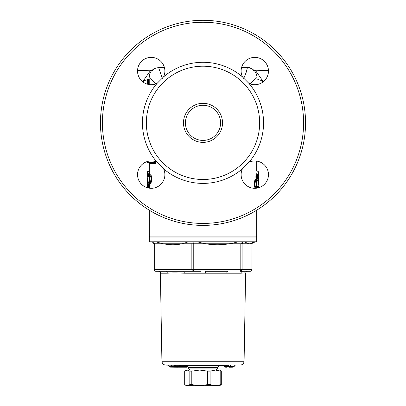 <?xml version="1.0" encoding="UTF-8"?>
<svg xmlns="http://www.w3.org/2000/svg" width="406" height="406" viewBox="0 0 406 406"><rect width="100%" height="100%" fill="white"/><g stroke="black" fill="none" stroke-linecap="round" stroke-linejoin="round"><path stroke-width="0.61" d="M201.589 385.7L219.6 385.7L221.306 384.629L221.306 371.145L219.6 370.074L215.444 370.074L220.783 371.145L220.783 384.629L215.444 385.7L210.105 384.629L210.105 371.145L215.444 370.074L199.701 370.074L207.608 371.145L207.608 384.629L199.701 385.7L191.799 384.629L191.799 371.145L199.701 370.074L187.262 370.074L189.825 371.145L189.825 384.629L187.262 385.7L199.701 385.7M185.486 385.177L187.262 385.7L184.694 384.629L184.694 371.145L187.262 370.074L185.486 370.602M220.783 384.629L221.306 384.629M189.825 371.145L191.799 371.145M220.783 371.145L221.306 371.145M207.608 371.145L210.105 371.145M189.825 384.629L191.799 384.629M207.608 384.629L210.105 384.629M256.714 237.109L149.286 237.109L149.286 241.809L256.714 241.809L256.714 237.109M249.594 244.016L244.498 241.991L237.495 241.991L244.498 241.991M237.5 241.991C223.894 245.681 210.77 245.681 198.118 241.991L192.043 241.991L191.855 243.783L193.769 243.783L192.855 241.991M192.043 241.991L198.118 241.991M187.75 241.991C178.366 245.681 167.988 245.681 156.62 241.991L153.255 241.991M153.326 241.986L156.62 241.991M242.549 241.991L240.809 243.783L242.103 243.783L243.103 241.991M251.953 269.335L240.809 269.335A1.954 0.619 90 0 1 240.19 271.289A1.954 1.913 -90 0 0 242.103 269.335L242.103 243.783L251.994 243.783L251.953 269.335A1.954 1.913 90 0 1 250.04 271.289A1.954 1.954 0 0 0 251.994 269.335L251.994 243.783L252.933 242.245M226.807 273.208A1.954 1.091 -90 0 1 227.898 271.289L205.441 271.289L205.334 273.208L241.022 273.208A1.954 1.741 90 0 1 242.763 271.289L240.327 271.289M193.149 271.289L183.431 271.289L193.149 271.289A1.954 0.619 -90 0 0 193.769 269.335L191.855 269.335A1.954 1.294 90 0 0 193.149 271.289L200.559 271.289M163.237 271.289L183.431 271.289A1.954 0.858 -90 0 1 184.288 273.208L205.334 273.208M165.81 271.289L165.673 271.289A1.954 1.634 -90 0 1 167.313 273.208C171.616 272.817 177.275 272.817 184.288 273.208M242.763 271.289L247.467 271.289L246.249 271.766L245.62 273.147L244.082 361.274L161.918 361.274L160.38 273.147L159.751 271.766L158.533 271.289A1.954 1.949 -90 0 1 160.482 273.208L167.313 273.208M241.022 273.208C244.529 272.817 246.026 272.817 245.518 273.208M158.533 271.289L155.96 271.289A1.954 1.294 -90 0 1 154.666 269.335L154.006 269.335A1.954 1.954 0 0 0 155.96 271.289L165.673 271.289M247.467 271.289L250.04 271.289M154.047 243.783L154.666 243.783L152.494 241.991M252.842 242.275L251.953 243.783M171.642 365.182L168.404 365.131M179.462 365.298L178.838 366.09L179.548 366.11L179.548 366.491L178.33 367.252L174.164 367.207L178.32 367.252L170.155 367.12L178.295 367.247L180.162 365.334L171.479 365.156M161.918 361.274C162.172 363.578 163.451 364.857 165.755 365.111L228.411 365.309M225.32 367.146L226.959 367.212L224.939 367.151L225.32 367.146L225.924 365.943L227.862 366.019L228.771 365.243L223.204 365.207M180.782 365.334L179.548 366.095L187.673 365.943M186.537 367.222L178.681 367.222L186.537 367.222L187.658 366.456L187.658 366.075M175.636 365.243L175.011 366.4L172.322 366.354L171.444 365.156M174.859 365.202L174.235 365.994L175.011 366.034M170.226 367.125L169.266 366.334L169.266 365.923L172.322 365.973M175.438 367.207L174.839 367.212M174.463 367.191L178.3 367.247M178.219 367.247L178.838 366.09M169.266 366.329L172.322 366.374L173.2 367.146L173.981 367.181M173.611 367.151L174.235 366.379M174.387 367.186L175.011 366.4M168.383 365.131L169.266 365.923M227.862 366.019L227.862 366.435L224.01 366.379L224.01 365.973L225.924 365.948M228.395 366.44L226.512 367.217M224.01 366.379L224.883 367.151L226.543 367.222M224.01 365.973L223.138 365.202M225.924 365.943L226.523 365.156M227.862 366.075L228.395 366.075L228.07 365.527M230.618 366.4L228.395 366.491L229.375 367.252L230.821 367.207L230.618 366.009L234.242 365.994L235.297 365.197M228.395 366.476L228.395 366.11L230.618 366.029M230.821 367.207L233.191 367.186L234.242 366.4L234.242 365.994M231.141 367.222L231.506 367.217M230.41 365.222L230.618 366.009M174.235 366.359L174.235 365.973L172.322 365.948M157.051 83.413A13.672 13.672 0 0 1 137.685 73.055A13.672 13.672 0 0 1 153.214 57.525A13.672 13.672 0 0 1 163.567 76.891L157.051 83.413A60.55 60.55 0 0 0 157.051 162.273L163.567 168.794A13.672 13.672 0 0 1 153.214 188.161A13.672 13.672 0 0 1 137.685 172.631A13.672 13.672 0 0 1 157.051 162.273M242.433 76.891A13.672 13.672 0 0 1 252.786 57.525A13.672 13.672 0 0 1 268.315 73.055A13.672 13.672 0 0 1 248.949 83.413L242.433 76.891A60.55 60.55 0 0 0 163.567 76.891M248.949 162.273A13.672 13.672 0 0 1 267.879 170.672A13.672 13.672 0 0 1 256.795 188.161A13.672 13.672 0 0 1 242.433 168.794L248.949 162.273A60.55 60.55 0 0 0 248.949 83.413M203 22.254A100.592 100.592 0 0 1 290.112 173.139A100.592 100.592 0 0 1 115.888 173.139A100.592 100.592 0 0 1 203 22.254M203 20.3A102.545 102.545 0 0 0 114.193 174.118A102.545 102.545 0 0 0 291.807 174.118A102.545 102.545 0 0 0 203 20.3M239.885 165.831A56.642 56.642 0 0 0 203 66.198A56.642 56.642 0 0 0 149.88 142.511A56.642 56.642 0 0 0 239.885 165.831M183.466 122.845A19.534 19.534 0 0 0 212.764 139.76A19.534 19.534 0 0 0 212.764 105.93A19.534 19.534 0 0 0 183.466 122.845M185.42 122.845A17.58 17.58 0 0 1 211.79 107.62A17.58 17.58 0 0 1 211.79 138.07A17.58 17.58 0 0 1 185.42 122.845M149.347 77.795L156.041 83.839M164.41 67.492L158.533 67.624C152.712 68.309 149.53 71.568 148.987 77.404L149.342 77.795M149.23 84.58L149.225 79.094L148.251 79.875M147.439 82.433L147.038 83.047L147.094 80.266L148.449 79.87L149.225 79.094M147.591 79.875L148.226 79.875M256.247 173.423L255.831 177.021L256.054 178.65A0.584 0.568 -143.4 0 1 256.562 178.082L255.222 179.944C253.786 180.771 254.425 189.369 255.602 187.973L256.029 187.476M256.293 187.476L256.079 188.247M256.054 178.65L256.379 178.132M149.921 188.247L150.154 184.745L149.946 184.233L149.621 184.745M149.687 175.443L149.286 170.703L148.703 171.286L149.175 173.859A0.584 0.436 171.5 0 0 149.753 173.423M150.027 175.559L150.169 177.021M149.428 184.791L150.778 182.933C152.214 182.127 151.57 173.499 150.398 174.91L149.971 175.407M147.921 162.887L154.209 162.887L155.32 163.471L154.798 162.425L147.332 162.298A0.584 0.584 0 0 0 147.921 162.887L147.921 161.365M154.209 162.887L154.209 162.298M154.559 162.948L154.798 161.446M147.332 161.522L147.332 162.298M150.687 70.284L143.582 80.413A5.862 2.598 180 0 0 148.987 78.637M143.582 80.413L143.582 82.398M147.469 79.875L147.094 80.246L147.099 82.824M147.17 80.266L147.17 84.113M147.038 83.052L147.048 82.824A0.391 0.391 90 0 1 147.099 82.636M147.043 83.677L147.038 84.072M147.439 83.93L147.048 83.545L147.038 83.925L147.429 84.204L147.099 83.534M147.099 84.093L147.099 83.499L147.099 84.093M147.688 185.841A0.584 0.345 4.7 0 0 147.682 185.923A0.584 0.568 -152.1 0 1 147.748 185.649L147.748 185.649A0.584 0.568 -152.1 0 1 147.759 185.623M147.495 187.795L147.682 185.923L148.038 185.38L148.616 185.618L148.616 184.806A0.584 0.568 37 0 0 148.149 185.024A0.584 0.568 37 0 0 148.144 185.024A0.584 0.568 37 0 0 148.038 185.38L147.794 187.876M148.403 188.019L148.616 185.618L149.591 185.618L149.301 188.176M149.438 184.801A0.584 0.568 36.6 0 0 149.946 184.233M150.169 185.862L149.591 185.618L149.403 184.791L148.616 184.791A0.584 0.584 0 0 0 148.144 185.024L147.748 185.649A0.584 0.584 0 0 0 147.682 185.872L147.49 187.795M149.824 175.483C151.271 176.823 151.397 179.117 150.205 182.36A0.584 0.558 -131.5 0 1 150.778 182.933M150.398 174.91A0.584 0.563 -135.8 0 1 150.245 175.321L148.657 175.646A0.584 0.563 44.4 0 0 148.505 176.057C149.499 177.173 149.591 179.087 148.774 181.786A0.584 0.558 47.5 0 0 149.347 182.36C150.154 179.117 150.063 176.828 149.078 175.483M148.774 181.786L147.358 184.786M148.657 175.646L147.337 178.447L148.505 176.057M147.637 173.783L147.708 174.296A0.584 0.568 28.7 0 0 148.286 174.869L148.286 173.859L149.175 173.859L148.85 175.412A0.584 0.573 -160.6 0 1 149.007 175.438M147.474 174.961L147.682 177.001A0.584 0.345 175.3 0 1 147.682 176.96L147.49 175.001M148.16 176.224L148.063 175.428A0.584 0.573 -162 0 1 147.464 174.839L147.708 174.296A0.584 0.436 172.6 0 1 148.286 173.859L147.921 171.291L147.337 171.875L147.469 174.91A0.584 0.507 173.2 0 0 147.51 175.047M149.682 175.407A0.584 0.568 30 0 0 149.103 174.869L148.286 174.869L148.053 175.428L148.85 175.412M147.378 174.179L147.464 174.839A0.584 0.507 173.2 0 0 147.469 174.91A0.584 0.584 0 0 0 148.053 175.428L148.982 175.448M256.709 188.237L256.034 187.866M256.805 188.161L257.084 187.41M257.165 187.42L257.962 187.42L257.724 187.993M258.536 188.039L257.962 187.42M258.505 187.795L258.317 185.882L258.51 187.795M257.846 186.653L257.937 187.42M257.495 186.826C256.501 185.704 256.409 183.796 257.226 181.091L258.668 178.447L258.668 184.436L257.495 186.826A0.584 0.563 44.4 0 1 257.343 187.237L255.755 187.562A0.584 0.563 -135.8 0 0 255.602 187.973M257.226 181.091A0.584 0.558 -132.5 0 0 256.653 180.518C255.846 183.761 255.937 186.055 256.922 187.399M258.317 177.001L258.642 178.092M256.176 187.399C254.724 186.055 254.598 183.766 255.795 180.518A0.584 0.558 48.5 0 1 255.222 179.944M258.312 177.041A0.584 0.345 -175.3 0 0 258.317 177.006L258.317 177.006A0.584 0.345 -175.3 0 0 258.317 176.96A0.584 0.568 27.9 0 1 258.252 177.234L258.252 177.234A0.584 0.568 27.9 0 1 258.241 177.26M258.536 174.839L257.962 177.503L258.292 174.296M258.531 174.9A0.584 0.507 -173.2 0 1 258.531 174.91L258.647 173.966M257.962 177.503L257.384 177.265L257.384 178.092A0.584 0.568 -143 0 0 257.851 177.858A0.584 0.568 -143 0 0 257.856 177.858A0.584 0.568 -143 0 0 257.962 177.503M257.714 173.859L257.384 177.265L256.409 177.265L256.825 173.859M255.831 177.021L256.409 177.265L256.597 178.092L257.384 178.077A0.584 0.584 0 0 0 257.856 177.858L258.252 177.234A0.584 0.584 0 0 0 258.317 177.006L258.668 171.875L256.714 170.703L256.714 161.101M262.418 82.398L262.418 80.413A5.862 2.598 -0 0 1 257.013 78.637M256.658 77.795L257.013 77.404L256.714 77.977M262.418 80.413L255.313 70.284M249.959 83.839L256.653 77.795M149.905 74.42L149.662 75.166M149.408 76.292L149.362 76.638M162.42 78.881L158.797 68.056M247.305 68.061L246.163 72.435L243.58 78.881M256.714 210.196L256.714 236.13L149.286 236.13L149.286 210.196M256.714 241.809L149.286 241.809M240.809 243.783L240.809 269.335L193.769 269.335L193.769 243.783L240.809 243.783M191.855 269.335L154.666 269.335L154.666 243.783L191.855 243.783L191.855 269.335M186.43 365.471L188.348 367.425L217.652 367.425L219.57 365.471L179.919 365.354M179.548 366.476L175.011 366.42M187.658 366.44L179.548 366.44M175.011 366.014L178.838 366.07M234.242 366.4L230.618 366.425M200.092 368.075L188.348 368.075L190.272 370.028L215.728 370.028L217.652 368.075L200.092 368.075M163.567 168.794A60.55 60.55 0 0 0 242.433 168.794M148.449 79.875L148.454 84.443M147.561 84.23L147.556 79.875M149.286 170.703L149.286 163.471L155.32 163.471L155.32 161.598M152.428 69.949L150.819 70.218A5.862 5.857 -151.1 0 0 152.412 69.959M149.367 184.806L148.616 184.806M147.941 185.324L149.347 182.36L150.205 182.36L148.718 184.791M258.059 177.559L256.653 180.518L255.795 180.518L257.282 178.092M256.633 178.077L257.384 178.077M253.577 69.949L255.181 70.218A5.862 5.857 -28.9 0 1 253.588 69.959M255.597 241.824L249.599 244.021M150.403 241.824L153.067 242.245M152.423 241.991L154.006 243.783L154.006 269.335M244.082 361.274C243.828 363.578 242.549 364.857 240.245 365.111M219.57 365.471L223.691 365.4M168.581 365.156L165.755 365.111M170.251 367.125L174.849 367.212M188.348 367.425L188.348 368.075M217.652 367.425L217.652 368.075M212.962 370.074L215.728 370.028M193.038 370.074L190.272 370.028M148.987 79.277L148.982 75.343M149.286 163.471L148.703 162.887M137.543 70.568L150.819 70.218M149.834 184.583L149.403 184.791M147.332 178.442L147.332 184.436L147.682 185.882M148.703 171.286L147.921 171.286M258.663 184.436L257.343 187.237M256.166 178.3L256.597 178.092M268.457 70.568L255.181 70.218M257.008 84.544L257.018 75.343M152.006 71.06L152.397 70.674M152.763 70.35L153.438 69.832M152.636 70.461L153.026 70.136M249.482 67.67L241.59 67.492M257.013 77.404C256.47 71.568 253.288 68.309 247.467 67.624M253.501 70.583L253.166 70.294M255.739 237.109L256.714 236.13M150.261 237.109L149.286 236.13"/></g></svg>
